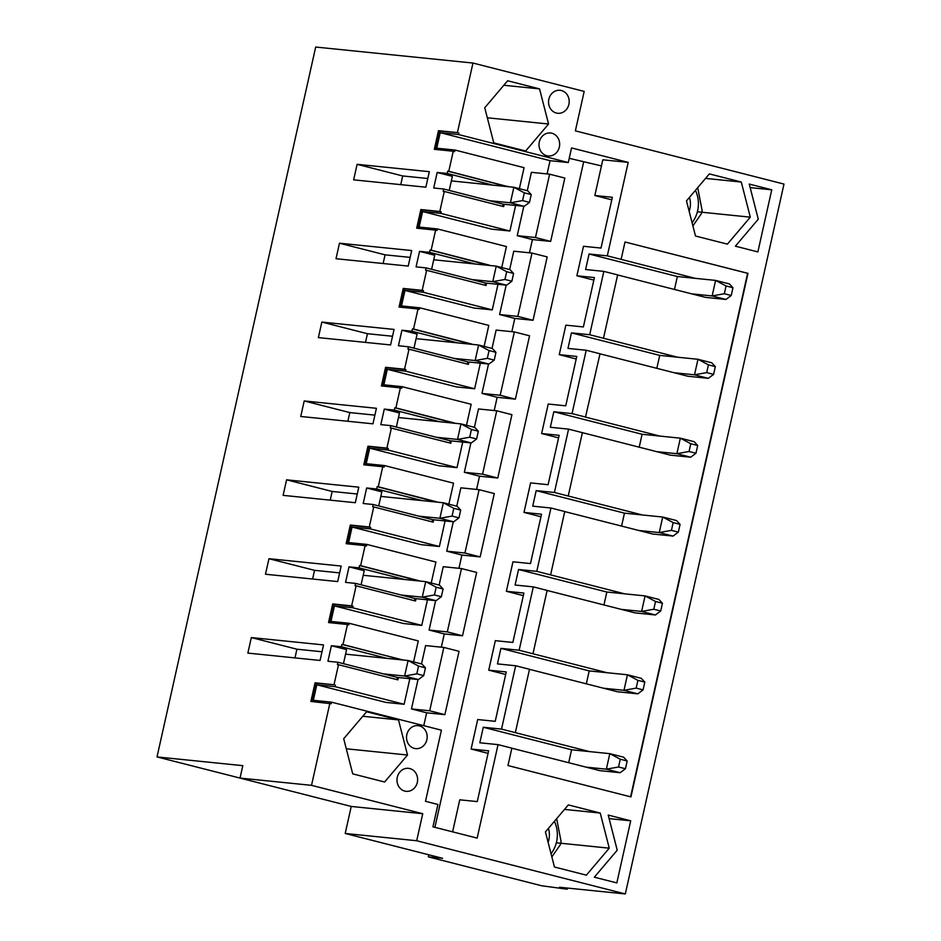 <?xml version="1.0" encoding="UTF-8"?>
<svg xmlns="http://www.w3.org/2000/svg" width="941" height="941" viewBox="0 0 941 941"><rect width="100%" height="100%" fill="white"/><g stroke="black" fill="none" stroke-linecap="round" stroke-linejoin="round"><path stroke-width="1.41" d="M502.635 206.35L503.129 204.173L524.219 206.314L510.398 202.797L513.868 187.271L451.362 180.907M427.79 178.508L402.701 175.955L357.11 164.322L353.64 179.849L425.85 187.2L429.319 171.674L357.11 164.322M524.325 192.823L513.868 187.271L527.689 190.788L531.23 194.587L524.325 192.823L522.584 200.586L529.489 202.35L531.23 194.587M524.219 206.314L529.489 202.35M489.308 200.645L510.398 202.797L522.584 200.586M485.015 285.217L485.497 283.041L506.587 285.194L492.766 281.665L496.236 266.138L433.73 259.787M410.158 257.387L385.069 254.835L339.478 243.201L336.008 258.728L408.218 266.08L411.688 250.553L339.478 243.201M506.693 271.702L496.236 266.138L510.057 269.667L513.598 273.466L506.693 271.702L504.952 279.465L511.869 281.23L513.598 273.466M506.587 285.194L511.869 281.23M471.676 279.524L492.766 281.665L504.952 279.465M467.383 364.096L467.865 361.92L488.955 364.061L475.134 360.544L478.616 345.018L416.098 338.654M392.526 336.255L367.437 333.702L321.846 322.081L318.376 337.607L390.586 344.947L394.056 329.421L321.846 322.081M489.061 350.581L478.616 345.018L492.425 348.535L495.966 352.346L489.061 350.581L487.32 358.345L494.237 360.109L495.966 352.346M488.955 364.061L494.237 360.109M454.044 358.392L475.134 360.544L487.32 358.345M449.751 442.976L450.233 440.8L471.323 442.94L457.514 439.423L460.984 423.897L398.466 417.533M374.894 415.134L349.805 412.581L304.214 400.948L300.744 416.475L372.954 423.826L376.424 408.3L304.214 400.948M471.429 429.449L460.984 423.897L474.793 427.414L478.334 431.213L471.429 429.449L469.7 437.212L476.605 438.976L478.334 431.213M471.323 442.94L476.605 438.976M436.424 437.271L457.514 439.423L469.7 437.212M432.119 521.843L432.601 519.667L453.691 521.82L439.882 518.291L443.352 502.765L380.834 496.413M357.262 494.013L332.173 491.461L286.582 479.828L283.112 495.354L355.322 502.706L358.792 487.179L286.582 479.828M453.797 508.328L443.352 502.765L457.161 506.293L460.702 510.093L453.797 508.328L452.068 516.091L458.973 517.856L460.702 510.093M453.691 521.82L458.973 517.856M418.792 516.15L439.882 518.291L452.068 516.091M414.487 600.723L414.969 598.547L436.059 600.687L422.25 597.17L425.72 581.644L363.202 575.28M339.63 572.881L314.553 570.328L268.961 558.707L265.48 574.233L337.69 581.573L341.16 566.047L268.961 558.707M436.165 587.208L425.72 581.644L439.529 585.161L443.082 588.972L436.165 587.208L434.436 594.971L441.341 596.735L443.082 588.972M436.059 600.687L441.341 596.735M401.16 595.018L422.25 597.17L434.436 594.971M396.855 679.602L397.337 677.426L418.427 679.567L404.618 676.05L408.088 660.523L345.57 654.16M322.01 651.76L296.921 649.208L294.968 657.9M418.533 666.075L408.088 660.523L421.897 664.04L425.45 667.839L418.533 666.075L416.804 673.838L423.709 675.603L425.45 667.839M418.427 679.567L423.709 675.603M383.528 673.897L404.618 676.05L416.804 673.838M617.637 274.96L705.574 297.391L725.946 299.461L712.137 295.933L715.607 280.406L677.355 276.525L589.078 253.999L585.608 269.526L603.84 271.384L589.678 334.725L571.446 332.879L567.976 348.405L586.208 350.252L572.046 413.605L553.814 411.746L550.344 427.273L568.576 429.131L554.414 492.484L536.182 490.626L532.712 506.152L550.944 508.011L536.782 571.352L518.55 569.505L515.08 585.031L533.312 586.878L519.15 650.231L500.918 648.373L497.448 663.899L515.68 665.758L501.518 729.11L483.286 727.252L571.575 749.777L609.815 753.659L623.636 757.187L627.177 760.987L620.272 759.222L618.531 766.986L625.447 768.75L627.177 760.987M726.052 285.97L715.607 280.406L729.416 283.935L732.968 287.734L726.052 285.97L724.323 293.733L731.228 295.498L732.968 287.734M725.946 299.461L731.228 295.498M691.764 293.863L712.137 295.933L724.323 293.733M600.005 353.828L687.942 376.259L708.314 378.341L694.505 374.812L697.975 359.286L659.723 355.392L571.446 332.879M708.42 364.849L697.975 359.286L711.784 362.814L715.336 366.614L708.42 364.849L706.691 372.612L713.596 374.377L715.336 366.614M708.314 378.341L713.596 374.377M674.132 372.742L694.505 374.812L706.691 372.612M568.576 429.131L670.31 455.138L690.694 457.208L676.873 453.691L680.343 438.165L642.091 434.272L553.814 411.746M690.788 443.729L680.343 438.165L694.164 441.682L697.704 445.481L690.788 443.729L689.059 451.492L695.964 453.244L697.704 445.481M690.694 457.208L695.964 453.244M656.5 451.621L676.873 453.691L689.059 451.492M564.741 511.586L652.678 534.018L673.062 536.088L659.241 532.559L662.711 517.032L624.459 513.151L536.182 490.626M673.168 522.596L662.711 517.032L676.532 520.561L680.072 524.36L673.168 522.596L671.427 530.359L678.332 532.124L680.072 524.36M673.062 536.088L678.332 532.124M638.868 530.489L659.241 532.559L671.427 530.359M547.121 590.454L635.046 612.885L655.43 614.967L641.609 611.438L645.079 595.912L606.839 592.018L518.55 569.505M655.536 601.475L645.079 595.912L658.9 599.441L662.44 603.24L655.536 601.475L653.795 609.239L660.7 611.003L662.44 603.24M655.43 614.967L660.7 611.003M621.236 609.368L641.609 611.438L653.795 609.239M529.489 669.333L617.425 691.764L637.798 693.835L623.977 690.318L627.447 674.791L589.207 670.898L500.918 648.373M637.904 680.355L627.447 674.791L641.268 678.308L644.808 682.107L637.904 680.355L636.163 688.118L643.079 689.871L644.808 682.107M637.798 693.835L643.079 689.871M603.604 688.247L623.977 690.318L636.163 688.118M511.857 748.213L599.793 770.644L620.166 772.714L606.345 769.185L609.815 753.659L620.272 759.222M620.166 772.714L625.447 768.75M585.972 767.115L606.345 769.185L618.531 766.986M157.018 756.929L242.802 765.656L240.026 778.078L351.24 806.449L345.206 833.467L442.599 858.31L428.308 856.851L541.593 885.752L567.141 889.198L559.542 887.257L625.306 893.95L783.982 184.071L575.374 130.858L584.185 91.418L472.97 63.047L315.694 47.05L157.018 756.929L270.585 785.876M352.722 773.867L384.622 782.006L407.512 755.023L398.502 719.9L366.602 711.761L343.7 738.744L352.722 773.867M346.288 748.789L407.512 755.023M316.811 684.789L385.892 702.409L404.124 704.268L335.043 686.648L316.811 684.789L313.341 700.316L331.573 702.174L331.232 703.727L310.895 701.445L315.059 682.813L334.008 684.742L338.489 664.711L337.419 664.593L337.937 662.264L327.927 661.252L331.397 645.726L341.407 646.738L341.924 644.409L342.995 644.526L347.476 624.495L328.527 622.566L332.691 603.934L351.64 605.863L356.121 585.831L355.051 585.725L355.569 583.396L345.559 582.373L349.029 566.847L359.039 567.87L359.556 565.541L360.626 565.647L365.108 545.615L346.159 543.686L350.323 525.054L369.272 526.984L373.753 506.952L372.671 506.846L373.201 504.517L363.191 503.506L366.661 487.979L376.671 488.991L377.188 486.662L378.258 486.768L382.74 466.748L363.791 464.819L367.955 446.187L386.904 448.116L391.374 428.084L390.303 427.967L390.833 425.638L380.823 424.626L384.293 409.1L394.303 410.111L394.82 407.782L395.89 407.9L400.372 387.868L381.423 385.939L385.587 367.308L404.536 369.237L409.006 349.205L407.935 349.099L408.453 346.77L398.455 345.747L401.925 330.22L411.935 331.244L412.452 328.915L413.522 329.021L418.004 308.989L399.055 307.06L403.219 288.428L422.168 290.357L426.638 270.326L425.567 270.22L426.085 267.891L416.075 266.879L419.545 251.353L429.555 252.364L430.084 250.035L431.154 250.141L435.624 230.122L416.687 228.192L420.85 209.561L439.8 211.49L444.27 191.458L443.199 191.341L443.717 189.012L433.707 188L437.177 172.474L447.187 173.485L447.716 171.156L448.786 171.274L453.256 151.242L434.319 149.313L438.482 130.681L457.42 132.61L472.97 63.047M547.097 173.92L550.062 160.676L440.223 132.657L436.753 148.184L454.985 150.042L454.644 151.595L453.256 151.242M418.11 228.334L422.227 209.914L441.176 211.831L440.823 213.384L509.904 231.016L491.673 229.157L422.603 211.537L419.133 227.063L437.353 228.922L437.012 230.474L435.624 230.122M497.989 284.311L492.272 309.883L474.041 308.036L404.971 290.404L401.501 305.943L419.733 307.789L488.802 325.41L484.109 346.417M382.846 386.081L386.974 367.66L405.912 369.59L405.571 371.142L474.64 388.762L456.409 386.904L387.339 369.284L383.869 384.81L402.101 386.669L471.17 404.289L466.477 425.297M365.214 464.96L369.343 446.54L388.28 448.457L387.939 450.01L457.008 467.642L438.788 465.783L369.707 448.163L366.237 463.69L384.469 465.548L453.538 483.168L448.845 504.164M347.594 543.839L351.711 525.407L370.648 527.336L370.307 528.889L439.388 546.509L421.156 544.663L352.075 527.042L348.605 542.569L366.837 544.416L435.918 562.036L431.213 583.044M329.962 622.707L334.079 604.287L353.028 606.216L352.675 607.768L421.756 625.389L403.524 623.53L334.443 605.91L330.973 621.436L349.205 623.295L418.286 640.915L413.581 661.923M418.027 679.531L411.452 708.926L426.649 712.808L423.768 725.687M426.649 712.808L444.881 714.654L429.684 710.784L443.846 647.432L425.614 645.585L421.509 663.946M435.648 600.652L429.084 630.047L444.281 633.928L441.317 647.173M444.281 633.928L462.513 635.787L476.664 572.434L461.466 568.564L443.246 566.705L439.141 585.067M453.28 521.773L446.716 551.179L461.913 555.049L458.949 568.305M461.913 555.049L480.133 556.907L494.296 493.555L479.098 489.685L460.867 487.826L456.773 506.187M470.912 442.905L464.336 472.3L479.534 476.181L476.581 489.426M479.534 476.181L497.765 478.028L511.928 414.687L496.73 410.805L478.499 408.959L474.393 427.32M488.544 364.026L481.968 393.42L497.166 397.302L494.213 410.547M497.166 397.302L515.397 399.16L529.56 335.808L514.362 331.926L496.13 330.079L492.025 348.441M506.176 285.147L499.6 314.553L514.798 318.423L511.845 331.679M514.798 318.423L533.029 320.281L547.192 256.928L531.994 253.058L513.762 251.2L509.657 269.561M523.808 206.279L517.232 235.673L532.43 239.555L529.465 252.8M532.43 239.555L550.661 241.402L535.464 237.532L549.626 174.179L531.394 172.321L527.289 190.694M404.124 704.268L409.841 678.696M312.33 701.586L316.447 683.166L334.008 684.742M335.396 685.095L335.043 686.648M349.205 623.295L348.852 624.848L347.476 624.495M402.348 659.935L342.995 644.526M338.489 664.711L397.89 679.861L398.419 677.532M316.447 683.166L315.059 682.813M331.573 702.174L441.411 730.181L425.508 801.297L437.941 804.473L432.942 826.833L477.158 838.102L498.048 744.637L511.869 748.154L507.975 765.551L630.94 796.909L747.966 273.349L625.012 241.99L747.613 273.313L630.588 796.827M750.295 217.159L741.285 182.036L709.373 173.897L686.483 200.88L695.493 236.003L727.405 244.142L750.295 217.159L697.387 211.784M404.795 791.087A11.551 10.316 95.8 0 0 406.136 791.334A11.551 10.316 95.8 0 0 417.569 780.877A11.551 10.316 95.8 0 0 408.476 768.338A11.551 10.316 95.8 0 0 397.149 778.031A11.551 10.316 95.8 0 0 404.795 791.087M414.334 748.389A11.551 10.316 95.8 0 0 415.687 748.624A11.551 10.316 95.8 0 0 427.12 738.179A11.551 10.316 95.8 0 0 418.027 725.64A11.551 10.316 95.8 0 0 406.688 735.333A11.551 10.316 95.8 0 0 414.334 748.389M548.568 124.012L539.546 88.889L507.646 80.761L484.756 107.744L493.766 142.867L525.666 151.007L548.568 124.012L487.332 117.79M546.815 155.736A11.551 10.316 95.8 0 0 548.156 155.983A11.551 10.316 95.8 0 0 559.589 145.526A11.551 10.316 95.8 0 0 550.497 132.987A11.551 10.316 95.8 0 0 539.169 142.679A11.551 10.316 95.8 0 0 546.815 155.736M556.354 113.038A11.551 10.316 95.8 0 0 557.707 113.285A11.551 10.316 95.8 0 0 569.129 102.828A11.551 10.316 95.8 0 0 560.036 90.289A11.551 10.316 95.8 0 0 548.709 99.981A11.551 10.316 95.8 0 0 556.354 113.038M735.38 246.177L758.27 219.194L749.259 184.071L771.749 189.811L757.87 251.917L735.38 246.177M609.25 848.17L600.24 813.048L568.329 804.908L545.439 831.891L554.449 867.014L586.361 875.154L609.25 848.17L556.343 842.783M435.742 149.454L439.859 131.034L457.42 132.61M458.808 132.963L458.455 134.516L440.223 132.657M550.062 160.676L568.293 162.534L458.455 134.516M568.293 162.534L571.552 147.937L628.2 162.381L607.31 255.858L589.078 253.999M625.012 241.99L621.119 259.375L607.31 255.858M329.844 703.374L311.518 785.347L422.732 813.718L416.698 840.736L625.306 893.95M594.336 877.188L617.225 850.205L608.215 815.082L630.705 820.811L616.826 882.917L594.336 877.188M550.661 241.402L564.823 178.061L549.626 174.179M444.881 714.654L459.043 651.313L443.846 647.432M429.684 710.784L411.452 708.926M568.682 762.704L571.575 749.777M498.048 744.637L479.816 742.778L483.286 727.252M628.2 162.381L602.816 159.805L594.841 195.516L612.356 197.292L601.005 248.071L583.491 246.283L576.892 275.784L594.406 277.571L583.373 326.939L565.859 325.163L559.26 354.663L576.774 356.439L565.741 405.818L548.227 404.042L541.628 433.542L559.142 435.318L548.109 484.697L530.595 482.909L523.996 512.41L541.522 514.198L530.477 563.565L512.963 561.789L506.376 591.289L523.89 593.065L512.845 642.444L495.331 640.668L488.744 670.168L506.258 671.945L495.225 721.324L477.699 719.536L471.112 749.036L488.626 750.824L477.275 801.591L459.761 799.815L452.597 831.844M247.859 653.101L320.058 660.453L323.528 644.926L251.329 637.575L247.859 653.101M240.026 778.078L311.518 785.347M351.24 806.449L422.732 813.718M345.206 833.467L416.698 840.736M439.859 131.034L438.482 130.681M533.029 320.281L517.832 316.399L499.6 314.553M531.994 253.058L517.832 316.399M535.464 237.532L517.232 235.673M674.462 289.452L677.355 276.525M603.84 271.384L617.649 274.901L603.487 338.254L589.678 334.725M589.442 751.588L501.518 729.11M515.339 732.627L529.501 669.286L515.68 665.758M508.128 186.683L448.786 171.274M444.27 191.458L503.682 206.608L504.2 204.279M441.176 211.831L439.8 211.49M509.904 231.016L515.621 205.444M519.373 188.671L524.066 167.663L454.985 150.042M601.452 165.91L569.234 158.311M428.308 856.851L428.767 854.781M434.907 827.327L583.632 161.981M431.601 269.302L434.742 255.223L419.545 251.353M475.146 263.998L429.555 252.364M413.969 348.17L417.122 334.102L401.925 330.22M457.514 342.865L411.935 331.244M396.337 427.049L399.49 412.97L384.293 409.1M439.894 421.744L394.303 410.111M378.705 505.929L381.858 491.849L366.661 487.979M422.262 500.624L376.671 488.991M361.073 584.796L364.226 570.728L349.029 566.847M404.63 579.491L359.039 567.87M567.388 888.057L567.141 889.198M503.129 204.173L443.717 189.012M485.497 283.041L426.085 267.891M467.865 361.92L408.453 346.77M450.233 440.8L390.833 425.638M432.601 519.667L373.201 504.517M414.969 598.547L355.569 583.396M416.04 598.652L415.522 600.981L356.121 585.831M418.91 580.95L359.556 565.541M418.968 580.691L360.626 565.647M314.553 570.328L312.6 579.021M433.672 519.785L433.154 522.114L373.753 506.952M436.542 502.071L377.188 486.662M436.6 501.812L378.258 486.768M332.173 491.461L330.232 500.153M451.304 440.906L450.786 443.235L391.374 428.084M454.174 423.203L394.82 407.782M454.221 422.944L395.89 407.9M349.805 412.581L347.864 421.274M468.936 362.026L468.418 364.355L409.006 349.205M471.794 344.324L412.452 328.915M471.853 344.065L413.522 329.021M367.437 333.702L365.496 342.395M486.568 283.159L486.05 285.488L426.638 270.326M489.426 265.444L430.084 250.035M489.485 265.186L431.154 250.141M385.069 254.835L383.128 263.527M422.227 209.914L420.85 209.561M440.823 213.384L422.603 211.537M695.234 278.336L621.119 259.375M603.487 338.254L677.602 357.215M586.208 350.252L600.017 353.781L585.502 417.098L659.97 436.095M554.414 492.484L642.338 514.962M536.782 571.352L624.706 593.842M519.15 650.231L607.074 672.721M593.842 280.112L576.892 275.784M437.353 228.922L506.434 246.542L501.741 267.538M449.233 190.423L452.374 176.343L437.177 172.474M492.778 185.118L447.187 173.485M507.058 186.577L447.716 171.156M507.117 186.318L508.187 186.424M402.701 175.955L400.76 184.648M401.278 659.829L402.407 659.676M296.921 649.208L251.329 637.575M331.397 645.726L346.594 649.596L343.453 663.676M386.998 658.371L341.407 646.738M401.337 659.57L341.924 644.409M397.337 677.426L337.937 662.264M576.21 358.991L559.26 354.663M656.83 368.331L659.723 355.392M492.272 309.883L423.203 292.263L404.971 290.404M400.478 307.213L404.595 288.781L423.544 290.71L423.203 292.263M419.733 307.789L419.38 309.342L418.004 308.989M404.595 288.781L403.219 288.428M423.544 290.71L422.168 290.357M585.855 417.134L572.046 413.605M558.578 437.859L541.628 433.542M639.21 447.21L642.091 434.272M515.397 399.16L500.2 395.279L481.968 393.42M405.571 371.142L387.339 369.284M402.101 386.669L401.748 388.221L400.372 387.868M386.974 367.66L385.587 367.308M405.912 369.59L404.536 369.237M550.944 508.011L564.753 511.528L550.603 574.88M540.946 516.738L523.996 512.41M621.578 526.078L624.459 513.151M497.765 478.028L482.568 474.158L464.336 472.3M387.939 450.01L369.707 448.163M384.469 465.548L384.116 467.101L382.74 466.748M369.343 446.54L367.955 446.187M388.28 448.457L386.904 448.116M533.312 586.878L547.133 590.407L532.971 653.76M523.314 595.618L506.376 591.289M603.946 604.957L606.839 592.018M480.133 556.907L464.936 553.026L446.716 551.179M370.307 528.889L352.075 527.042M366.837 544.416L366.484 545.968L365.108 545.615M351.711 525.407L350.323 525.054M370.648 527.336L369.272 526.984M505.682 674.485L488.744 670.168M586.314 683.836L589.207 670.898M462.513 635.787L447.316 631.905L429.084 630.047M352.675 607.768L334.443 605.91M334.079 604.287L332.691 603.934M353.028 606.216L351.64 605.863M488.061 753.365L471.112 749.036M611.779 199.833L594.841 195.516M564.506 809.413L600.24 813.048M750.165 187.612L771.749 189.811M609.121 818.623L630.705 820.811M503.823 85.266L539.546 88.889M362.779 716.266L398.502 719.9M705.562 178.402L741.285 182.036M514.362 331.926L500.2 395.279M474.64 388.762L480.357 363.191M568.235 496.001L582.385 432.66M496.73 410.805L482.568 474.158M457.008 467.642L462.725 442.07M479.098 489.685L464.936 553.026M439.388 546.509L445.093 520.938M461.466 568.564L447.316 631.905M421.756 625.389L427.473 599.817M689.447 197.387A19.926 17.785 -84.2 0 1 689.906 208.773A19.926 17.785 -84.2 0 1 689.165 211.337M697.716 187.659L702.139 210.619L701.48 213.572L692.894 225.887M548.403 828.398A19.926 17.785 -84.2 0 1 548.121 842.336M556.66 818.658L561.095 841.63L560.436 844.583L551.849 856.886M692.094 222.758A28.842 25.736 95.8 0 0 697.634 210.749A28.842 25.736 95.8 0 0 695.434 190.341M551.05 853.758A28.842 25.736 95.8 0 0 554.378 821.352"/></g></svg>
